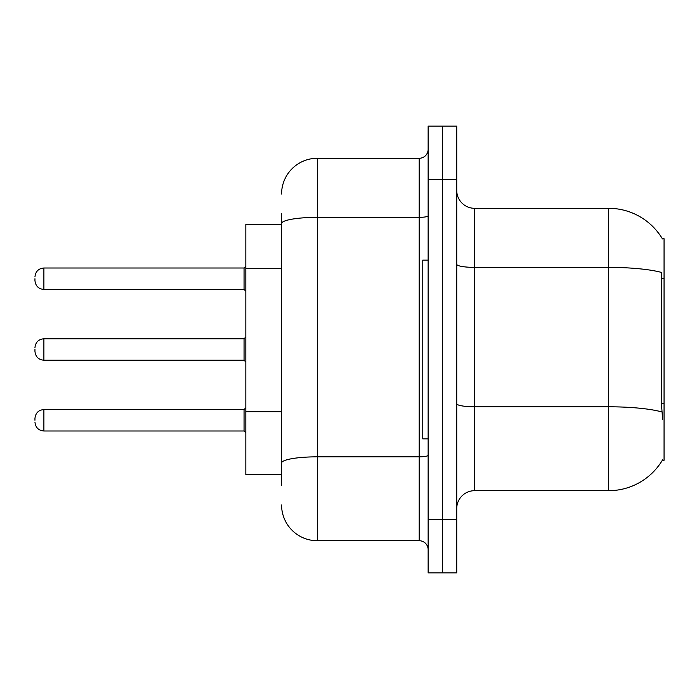 <?xml version="1.0" encoding="UTF-8"?>
<svg xmlns="http://www.w3.org/2000/svg" width="699" height="699" viewBox="0 0 699 699"><rect width="100%" height="100%" fill="white"/><g stroke="black" fill="none" stroke-linecap="round" stroke-linejoin="round"><path stroke-width="1.05" d="M662.608 419.199L661.464 403.673L661.717 272.496A62.552 10.861 180 0 0 608.646 267.385L608.646 208.311A62.552 62.552 0 0 1 662.425 238.918A62.552 62.552 0 0 0 608.646 208.311A62.552 62.552 0 0 1 662.294 238.691L664.05 238.691L664.05 460.309L662.294 460.309L662.608 459.776A62.552 62.552 0 0 1 608.646 490.689L474.604 490.689A17.868 17.868 0 0 0 456.735 508.566M281.583 257.975L281.583 213.676L281.583 224.396L245.838 224.396L245.838 474.604L281.583 474.604M442.432 519.287L442.432 572.9L456.735 572.9L456.735 519.287L442.432 519.287L442.432 572.9L428.137 572.9L428.137 519.287L442.432 519.287L442.432 179.713L442.432 519.287M428.137 519.287L428.137 126.1L442.432 126.1L442.432 179.713L442.432 126.1L456.735 126.1L456.735 519.287M662.294 238.691A62.552 62.552 0 0 0 608.646 208.311L474.604 208.311A17.868 17.868 0 0 1 456.735 190.434A17.868 17.868 0 0 0 474.604 208.311L474.604 490.689M281.583 485.324L281.583 213.676M281.583 194.016A35.745 35.745 0 0 1 317.329 158.271L317.329 540.729L419.199 540.729L419.199 158.271A8.938 8.938 0 0 0 428.137 149.333M317.329 158.271L419.199 158.271M281.583 469.247L281.583 422.406M428.137 549.667A8.938 8.938 0 0 0 419.199 540.729M317.329 540.729A35.745 35.745 0 0 1 281.583 504.984M34.95 420.274L34.95 418.483L34.95 420.274M34.95 349.5L34.95 351.291L34.95 349.5M34.95 278.726L34.95 280.517L34.95 278.726M428.137 260.142L422.773 260.142L422.773 438.858L428.137 438.858M664.05 403.673L661.464 403.673M664.05 278.569L661.464 278.569M281.583 268.704L245.838 268.704M281.583 411.676L245.838 411.676M608.646 490.689L608.646 267.385L474.604 267.385A17.868 3.102 0 0 1 456.735 264.283M661.909 411.956A62.552 10.861 180 0 0 608.646 406.792L474.604 406.792A17.868 3.102 -0 0 1 456.735 403.681M456.735 179.713L428.137 179.713M428.137 455.276A8.938 1.555 0 0 1 419.199 456.831L317.329 456.831A35.745 6.204 180 0 0 281.583 463.035M281.583 223.549A35.745 6.204 180 0 1 317.329 217.345L419.199 217.345A8.938 1.555 0 0 0 428.137 215.79M34.95 418.483C35.527 413.013 38.506 410.033 43.888 409.553L43.888 430.995L244.056 430.995L244.056 409.553L245.838 407.762M244.056 338.779L43.888 338.779L43.888 360.221L244.056 360.221L244.056 338.779L245.838 336.988M244.056 268.005L43.888 268.005L43.888 289.447L244.056 289.447L244.056 268.005L245.838 266.214M244.056 430.995L245.838 432.786M43.888 409.553L244.056 409.553M43.888 430.995C38.506 430.514 35.527 427.535 34.95 422.065M43.888 360.221C38.506 359.74 35.527 356.761 34.95 351.291M43.888 338.779C38.506 339.26 35.527 342.239 34.95 347.709M244.056 360.221L245.838 362.012M43.888 289.447C38.506 288.967 35.527 285.987 34.95 280.517M43.888 268.005C38.506 268.486 35.527 271.465 34.95 276.935M244.056 289.447L245.838 291.238"/></g></svg>
